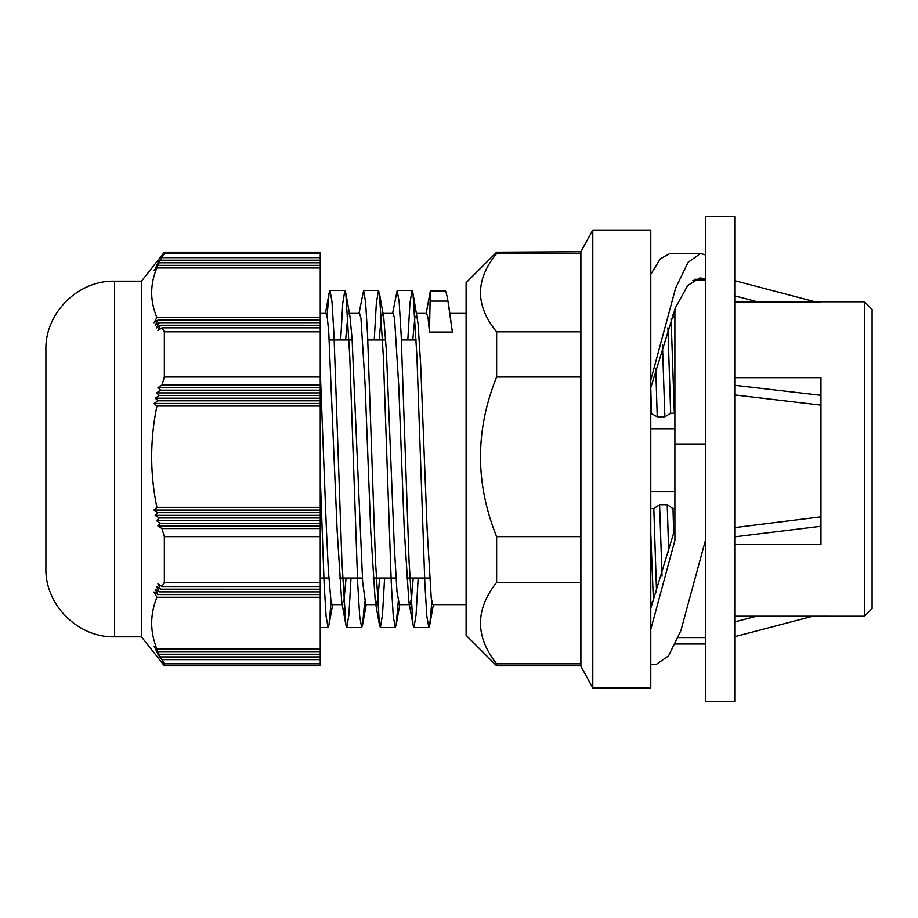 <?xml version="1.0" encoding="UTF-8"?>
<svg xmlns="http://www.w3.org/2000/svg" width="918" height="918" viewBox="0 0 918 918"><rect width="100%" height="100%" fill="white"/><g stroke="black" fill="none" stroke-linecap="round" stroke-linejoin="round"><path stroke-width="1.38" d="M734.733 394.935L820.967 405.136L820.967 516.834L734.733 527.586M674.902 508.595L673.009 508.595L667.225 504.762L659.594 504.762L653.811 508.595L650.782 508.595M650.782 491.761L674.902 491.761M673.686 533.771L673.009 508.595M668.706 552.647L667.225 504.762M653.432 601.428L650.782 533.656M650.782 413.261L657.242 416.795L664.873 416.795L662.475 344.939M664.873 416.795L670.656 413.261L667.914 327.795M656.577 592.707L653.811 508.595M670.656 413.261L674.351 413.261L671.081 318.776M659.594 504.762L662.027 575.896M651.459 413.261L650.782 387.901M655.773 368.6L657.242 416.795M674.902 428.786L650.782 428.786M820.967 301.999L734.733 301.999M820.967 516.834L820.967 544.615L734.733 544.615M734.733 377.677L820.967 377.677L820.967 405.136M734.733 616.185L864.469 616.207L864.469 301.793L872.1 309.423L872.1 608.577L864.469 616.207M320.244 253.575L320.244 252.186L164.345 252.186L164.345 253.575L320.244 253.575L320.244 260.184L160.535 260.184L320.244 260.207L320.244 262.777L159.216 262.777L320.244 262.789L320.244 265.371L157.988 265.371L320.244 265.382L320.244 267.953L156.875 267.953A731.313 372.823 180 0 0 153.96 270.626L157.988 265.382A688.064 350.779 180 0 0 155.165 268.045L159.204 262.789A649.944 331.341 180 0 0 156.462 265.451L160.524 260.207A616.276 314.174 180 0 0 157.862 262.858L161.947 257.614L320.244 257.614M164.345 252.186L141.452 281.183L141.452 636.817L164.345 665.814L320.244 665.814L320.244 267.953M320.244 663.829L164.345 663.829A340.05 173.353 -0 0 1 161.958 659.652L157.919 654.465A615.932 301.896 0 0 0 160.558 657.013L156.519 651.769A649.542 318.362 0 0 0 159.239 654.316L155.222 649.072A687.593 337.021 -0 0 0 158.011 651.619L154.017 646.375A730.762 358.169 0 0 0 156.898 648.923C149.932 631.71 149.944 614.498 156.921 597.285A729.144 729.099 180 0 1 153.994 592.007L158.045 594.589L320.244 594.589L158.045 594.589A686.159 686.113 180 0 1 155.199 589.31L159.273 591.903L320.244 591.903L159.273 591.892A648.257 648.223 180 0 1 156.508 586.613L160.593 589.207L320.244 589.207L160.593 589.195A614.785 614.739 180 0 1 157.907 583.917L162.016 586.51L320.244 586.51M164.345 665.814L164.345 663.829M320.244 659.652L161.958 659.652M320.244 320.049L157.999 320.049L153.983 322.734A730.556 730.51 180 0 1 156.886 317.479C149.944 300.966 149.944 284.465 156.875 267.953M156.886 317.479L320.244 317.479M161.947 257.614A339.993 166.64 180 0 1 164.345 253.575M320.244 392.904L156.553 392.904L160.604 390.242L320.244 390.242M320.244 395.463L159.296 395.463A647.867 317.548 180 0 1 156.553 392.904M320.244 387.614L157.953 387.614L162.027 384.952L320.244 384.952M320.244 390.184L160.616 390.184A614.44 301.161 180 0 1 157.953 387.614M320.244 398.194L155.245 398.194L159.273 395.52L320.244 395.52M320.244 400.753L158.068 400.753A685.7 336.091 180 0 1 155.245 398.194M320.244 403.472L154.04 403.472L158.045 400.81L320.244 400.81M320.244 406.043L156.932 406.043A728.617 357.125 180 0 1 154.04 403.472M320.244 327.829L161.97 327.829L157.885 330.503A615.76 615.726 180 0 1 160.558 325.259L320.244 325.259L160.547 325.236L156.485 327.91A649.37 649.324 180 0 1 159.239 322.666L320.244 322.666M320.244 322.643L159.227 322.643L155.176 325.316A687.41 687.364 180 0 1 158.011 320.072L320.244 320.072M320.244 510.098L153.96 510.098A730.315 372.318 0 0 1 156.898 507.402C149.921 473.619 149.944 439.837 156.932 406.043M156.898 507.402L320.244 507.402M162.027 384.952A340.417 340.394 180 0 1 164.345 377.011L320.244 377.011M320.244 331.823L164.345 331.823A340.119 166.709 180 0 1 161.97 327.829M320.244 520.667L156.462 520.667A649.164 330.939 0 0 1 159.239 517.981L320.244 517.981L159.239 517.97L155.165 515.388A687.192 350.332 -0 0 1 158.011 512.692L320.244 512.692L158.011 512.68L153.96 510.098M320.244 525.957L157.873 525.957A615.588 313.818 0 0 1 160.558 523.26L320.244 523.26L160.558 523.26L156.462 520.667M320.244 515.388L155.165 515.388M320.244 528.55L161.981 528.55L157.873 525.957M320.244 597.285L156.921 597.285M320.244 536.651L164.345 536.651A340.176 340.153 180 0 1 161.981 528.55M162.016 586.51A340.36 173.513 -0 0 1 164.345 582.437L320.244 582.437M156.898 648.923L320.244 648.923M164.345 582.437L164.345 536.651M164.345 377.011L164.345 331.823M320.244 654.259L159.216 654.259M320.244 651.562L157.988 651.562M158.011 651.619L320.244 651.619M159.239 654.316L320.244 654.316M320.244 656.955L160.535 656.955M160.558 657.013L320.244 657.013M45.9 403.369L45.9 568.127C44.959 604.836 77.881 637.758 114.589 636.817L114.589 281.183C77.881 280.242 44.959 313.164 45.9 349.873L45.9 403.369M734.733 337.044L734.733 701.685L705.426 701.685L705.426 216.315L734.733 216.315L734.733 337.044M674.902 309.01L674.902 540.369L650.782 629.427M705.426 540.369L680.846 630.689L668.556 655.877L656.255 664.437M674.902 528.986L650.782 608.186M705.426 254.871L700.503 253.494L669.979 253.483L660.375 258.773L650.782 274.333M700.503 253.494L688.075 262.318L675.648 288.045L650.782 380.132M694.731 279.279L705.426 279.279L700.055 277.833L687.743 285.475L675.418 307.76L650.782 387.729M674.902 444.037L705.426 444.037M675.304 643.988L705.426 643.988M448.776 305.637L452.356 332.052L447.95 301.104C446.527 293.381 445.586 290.042 445.15 291.086M452.356 332.052L429.463 332.052L430.312 291.086L445.333 290.868M431.793 601.852L429.762 624.837L428.809 627.499L426.824 616.093L424.85 583.355L416.933 356.827L412.974 293.186L412.021 290.49L409.921 303.353L407.81 339.947M398.217 601.852L396.174 624.86L395.222 627.51L393.248 616.093L391.275 583.355L383.357 356.884L379.398 293.186L378.434 290.513L376.334 303.353L374.234 339.947M364.641 601.852L362.599 624.825L361.646 627.51L359.672 616.058L357.687 583.32L349.769 356.723L345.811 293.129L344.858 290.49L342.758 303.33L340.658 339.947M331.054 601.864L329.023 624.802L328.07 627.499L326.108 616.334L324.157 584.318L320.244 476.844M430.312 291.086L426.181 313.394M418.172 578.053L416.072 614.647L413.972 627.499L413.008 624.802L409.049 561.105L401.143 334.634L399.158 301.907L397.184 290.49L392.606 313.394M384.596 578.053L382.496 614.647L380.396 627.51L379.444 624.825L375.485 561.219L367.556 334.645L365.582 301.919L363.597 290.513L359.018 313.394M351.009 578.053L348.909 614.67L346.809 627.51L345.868 624.871L341.909 561.288L333.98 334.68L332.006 301.942L330.021 290.49L329.069 293.186L327.037 316.148M320.244 371.124L326.441 530.329L328.357 570.388L330.996 601.542L332.098 604.606L342.23 604.606M345.604 339.947L347.842 316.148M348.886 313.382L349.976 316.423L352.099 338.949L362.656 581.978L365.72 604.606M379.191 339.947L381.131 317.938L382.462 313.405L383.758 317.639L386.398 351.101L394.315 546.726L396.955 591.33L399.319 604.606M412.767 339.947L415.005 316.148M412.974 293.186L418.057 323.618L420.696 365.203L427.18 530.317L431.253 598.295L432.837 604.606L466.103 604.606M429.463 332.052L428.098 318.144L426.663 313.394M413.215 578.053L411.585 597.813L409.944 604.606L408.843 601.519L404.287 530.317L398.722 385.457L394.545 318.294L393.156 313.394L382.462 313.394M379.639 578.053L377.998 597.802L376.357 604.618L375.267 601.531L370.7 530.329L365.135 385.468L360.969 318.282L359.569 313.405L349.437 313.394M346.063 578.053L343.825 601.852M342.781 604.618L341.691 601.565L337.124 530.329L328.77 332.683L327.382 318.294L325.993 313.382L320.244 313.394M496.627 253.575L580.578 253.575L580.578 331.823L496.627 331.823C475.134 305.74 475.134 279.657 496.627 253.575L496.627 252.186L580.899 251.75L580.899 666.25L592.787 687.949L592.787 230.051L650.782 230.051L650.782 687.949L592.787 687.949M580.761 252.186L580.899 666.25M580.578 582.437L580.578 663.829L496.627 663.829C475.134 636.702 475.134 609.575 496.627 582.437L580.578 582.437M580.578 377.011L580.578 536.651L496.627 536.651C475.134 483.442 475.134 430.232 496.627 377.011L580.578 377.011M496.627 377.011L496.627 331.823M496.627 582.437L496.627 536.651M496.627 252.186L466.103 282.71L466.103 635.29L496.627 665.814L496.627 663.829M734.733 295.848L758.176 301.999M756.616 616.185L734.733 621.911M430.072 301.104L447.95 301.104M815.918 301.999L734.733 280.678M812.878 616.185L734.733 636.679M820.967 395.314L734.721 385.308M820.967 526.266L734.721 536.823M652.239 604.537L650.782 601.623M672.676 314.564L674.902 319.016M820.967 301.793L864.469 301.793M141.452 281.183L114.589 281.183M141.452 636.817L114.589 636.817M650.782 664.517L656.255 664.517M692.906 280.415L705.426 280.415M678.138 637.585L705.426 637.585M412.021 290.49L397.184 290.49M378.434 290.49L363.597 290.49M344.858 290.49L330.021 290.49M428.809 627.51L413.972 627.51M395.222 627.51L380.396 627.51M361.646 627.51L346.809 627.51M328.07 627.51L320.244 627.51M332.649 604.606L329.023 624.802M349.976 316.423L345.811 293.129M366.225 604.606L362.599 624.825M383.575 316.469L379.398 293.186M399.8 604.606L396.174 624.86M433.388 604.606L429.762 624.837M413.008 624.802L408.843 601.519M379.444 624.825L375.267 601.531M345.868 624.86L341.691 601.565M329.069 293.186L325.442 313.394M399.261 604.606L409.944 604.606M416.588 313.394L426.732 313.394M450.176 313.394L466.103 313.394M365.674 604.606L376.357 604.606M580.899 251.75L592.787 230.051M496.627 665.814L580.761 665.814M320.244 578.053L328.816 578.053M339.499 578.053L362.403 578.053M373.087 578.053L395.979 578.053M406.663 578.053L429.555 578.053M329.275 339.947L352.168 339.947M367.808 339.947L385.744 339.947M401.384 339.947L416.221 339.947"/></g></svg>

